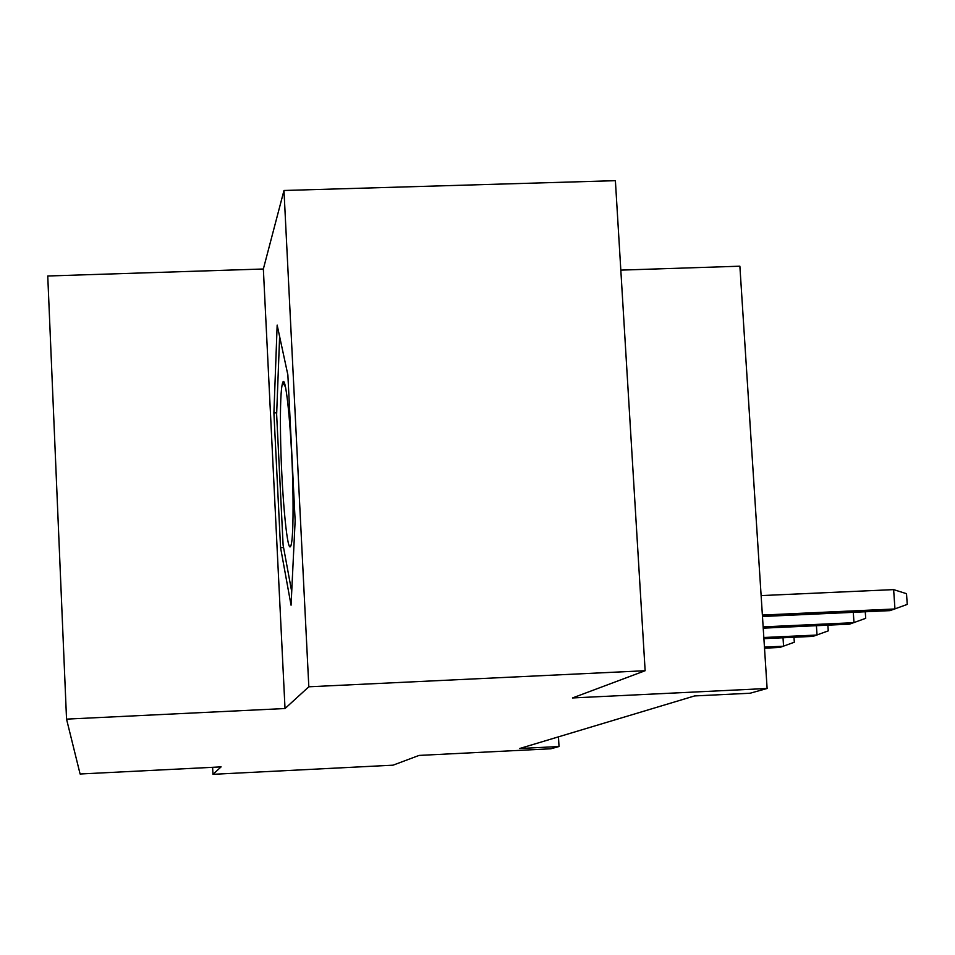 <?xml version="1.0" encoding="UTF-8"?>
<svg xmlns="http://www.w3.org/2000/svg" width="955" height="955" viewBox="0 0 955 955"><rect width="100%" height="100%" fill="white"/><g stroke="black" fill="none" stroke-linecap="round" stroke-linejoin="round"><path stroke-width="1.43" d="M263.353 269L285.02 708.526L308.823 686.788L283.981 190.487L263.353 269L47.75 275.995L66.54 719.127L80.101 774.004L221.106 766.877L212.953 774.326L393.03 765.182L419.09 755.417L550.963 748.768L559.021 746.524L558.46 736.842M283.981 190.487L615.39 180.674L645.138 670.72L572.475 697.95L767.116 688.483L739.874 266.194L620.822 270.122M212.619 767.307L212.953 774.326M308.823 686.788L645.138 670.72M767.116 688.483L750.129 693.223L694.595 695.932L519.687 748.505L559.021 746.524M285.02 708.526L66.54 719.127M277.165 325.094L273.906 412.894L280.567 547.657L291.06 605.195L295.143 520.678L287.873 374.909L277.165 325.094M283.563 547.525L280.567 547.657M276.699 412.787L273.906 412.894M762.377 615.056L894.966 608.968L893.629 589.617L906.51 593.688L907.25 604.42L890.012 610.627L762.472 616.488M893.629 589.617L761.123 595.598M280.519 433.797C281.164 486.238 286.81 551.763 290.439 546.642C292.457 543.538 293.304 526.85 293.018 496.588C292.433 440.327 286.106 371.817 282.704 382.609C280.877 388.064 280.149 405.135 280.519 433.797M291.717 591.646L283.11 545.066L276.64 414.339L279.624 336.542M865.266 611.761L865.708 618.327L849.52 624.164L763.224 628.163M853.281 612.31L853.985 622.672L763.14 626.886M827.878 625.167L828.26 630.873L813.003 636.376L763.893 638.668M816.418 625.692L817.038 635.027L763.821 637.51M793.987 637.26L794.321 642.238L779.901 647.442L764.513 648.17M783.016 637.773L783.566 646.213L764.442 647.12M291.012 545.556L290.439 546.642M285.402 386.823L282.704 382.609"/></g></svg>
